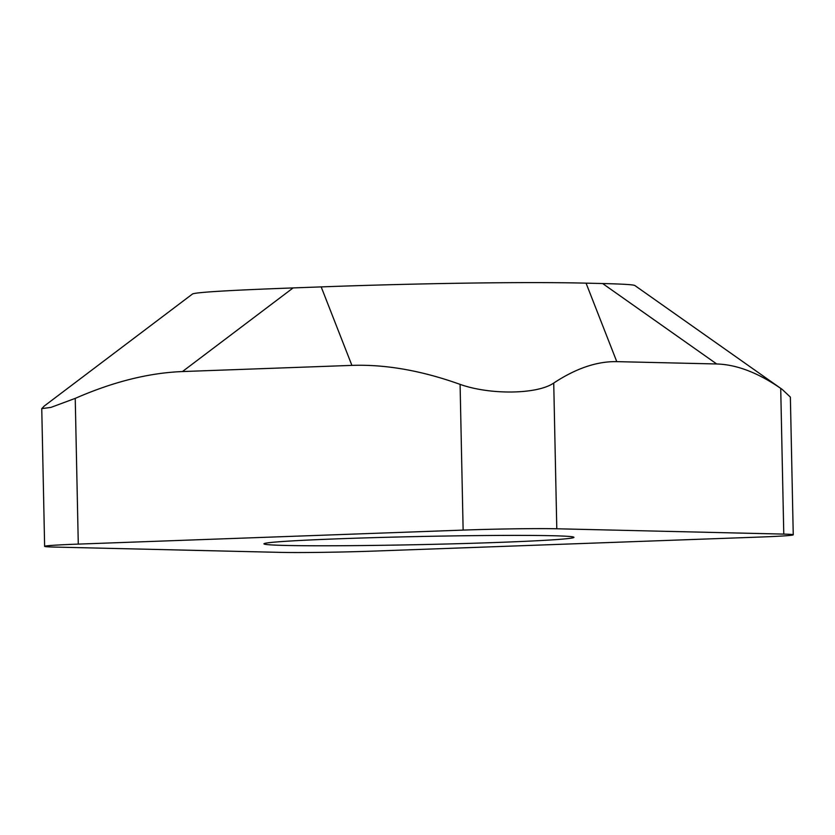 <?xml version="1.0" encoding="UTF-8"?>
<svg xmlns="http://www.w3.org/2000/svg" width="835" height="835" viewBox="0 0 835 835"><rect width="100%" height="100%" fill="white"/><g stroke="black" fill="none" stroke-linecap="round" stroke-linejoin="round"><path stroke-width="1.25" d="M793.25 534.817L790.369 397.084L782.186 389.402L634.861 285.528C633.535 284.672 622.785 284.015 602.62 283.535L586.066 283.148C526.895 281.708 422.322 283.19 321.183 286.896L293.116 287.918C229.291 290.267 195.755 292.292 192.52 293.983L44.286 406.008L41.76 408.628L44.631 546.351A68.407 1.795 178.8 0 0 54.118 547.061L281.103 552.394A68.407 1.795 178.8 0 0 374.748 551.058L759.599 537.062A68.407 1.795 178.8 0 0 793.25 534.817A68.407 1.795 178.8 0 0 783.773 534.108L556.788 528.774A68.407 1.795 178.8 0 0 463.133 530.1L78.281 544.107A68.407 1.795 178.8 0 0 44.631 546.351M41.76 408.628L50.966 407.386L75.233 398.378C113.08 381.814 148.818 372.869 182.458 371.554L351.9 365.386C385.54 364.258 421.602 370.583 460.085 384.371C490.197 395.101 537.343 394.423 553.73 383.046C575.931 368.402 596.941 361.263 616.773 361.639L716.712 363.976C736.553 364.54 757.888 372.671 780.715 388.379L783.773 534.108M782.186 389.402L780.715 388.379M285.424 545.443A155.049 4.06 178.8 0 0 459.803 543.648A155.049 4.06 178.8 0 0 573.958 537.333A155.049 4.06 178.8 0 0 418.857 536.529A155.049 4.06 178.8 0 0 263.933 543.835A155.049 4.06 178.8 0 0 285.424 545.443M716.712 363.976L602.62 283.535M293.116 287.918L182.458 371.554M75.233 398.378L78.281 544.107M553.73 383.046L556.788 528.774M460.085 384.371L463.133 530.1M586.066 283.148L616.773 361.639M321.183 286.896L351.9 365.386"/></g></svg>
